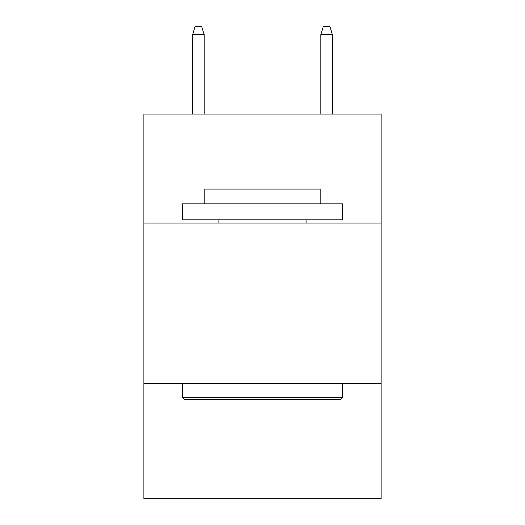 <?xml version="1.0" encoding="UTF-8"?>
<svg xmlns="http://www.w3.org/2000/svg" width="525" height="525" viewBox="0 0 525 525"><rect width="100%" height="100%" fill="white"/><g stroke="black" fill="none" stroke-linecap="round" stroke-linejoin="round"><path stroke-width="0.79" d="M381.104 223.073L381.104 114.082L143.896 114.082L143.896 223.073L381.104 223.073L381.104 498.75L143.896 498.75L143.896 223.073M381.104 383.348L143.896 383.348M184.282 399.381L182.359 397.451L342.641 397.451L340.718 399.381L184.282 399.381M342.641 203.838L342.641 219.863L182.359 219.863L182.359 203.838L342.641 203.838M204.802 203.838L204.802 189.092L320.197 189.092L320.197 203.838M342.641 383.348L342.641 397.451M182.359 383.348L182.359 397.451M306.095 219.863L306.095 223.073M218.905 219.863L218.905 223.073M204.159 114.082L204.159 34.584L192.616 34.584L192.616 114.082M192.616 34.584L195.182 26.25L201.593 26.25L204.159 34.584M320.841 34.584L323.407 26.25L329.818 26.25L332.384 34.584L320.841 34.584L320.841 114.082M332.384 34.584L332.384 114.082"/></g></svg>

